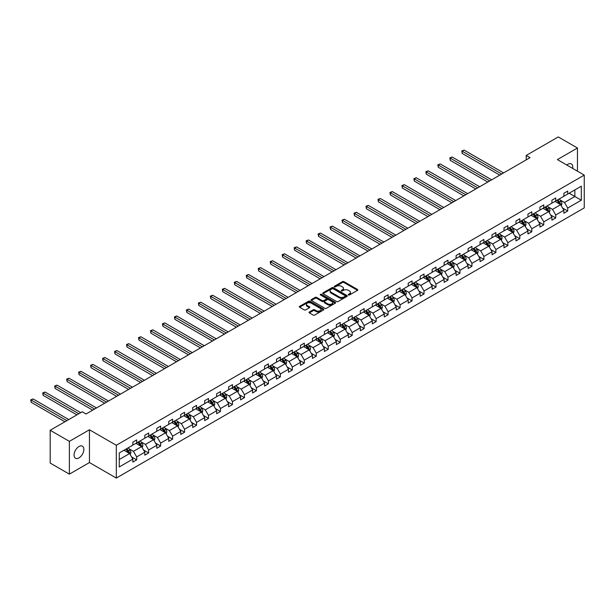 <?xml version="1.0" encoding="UTF-8"?>
<svg xmlns="http://www.w3.org/2000/svg" width="615" height="615" viewBox="0 0 615 615"><rect width="100%" height="100%" fill="white"/><g stroke="black" fill="none" stroke-linecap="round" stroke-linejoin="round"><path stroke-width="0.92" d="M348.459 294.962A0.746 0.431 0 0 0 349.512 294.962L357.515 290.341A1.069 0.615 0 0 0 357.83 289.903A1.069 0.615 0 0 0 357.515 289.473L343.954 281.639A1.069 0.615 0 0 0 342.447 281.639L334.445 286.259A0.746 0.431 0 0 0 335.498 286.874L336.536 286.275A3.406 1.968 0 0 1 341.356 286.275L342.486 286.928A3.406 1.968 0 0 1 343.485 288.32A3.406 1.968 0 0 1 342.486 289.711L341.448 290.311A0.746 0.431 0 0 0 342.501 290.918L343.539 290.318A3.406 1.968 0 0 1 348.359 290.318L349.489 290.972A3.406 1.968 0 0 1 350.489 292.363A3.406 1.968 0 0 1 349.489 293.755L348.459 294.354A0.746 0.431 0 0 0 348.459 294.962L348.459 294.354M78.966 457.883A6.949 4.013 120 0 0 83.502 451.764A6.949 4.013 120 0 0 82.441 446.19A6.949 4.013 120 0 0 78.966 446.536A6.949 4.013 120 0 0 74.423 452.663A6.949 4.013 120 0 0 75.491 458.229A6.949 4.013 120 0 0 78.966 457.883M572.657 168.418A6.949 4.013 120 0 0 571.335 163.928A6.949 4.013 120 0 0 567.86 164.274A6.949 4.013 120 0 0 566.792 165.028M309.376 311.997A1.069 0.615 0 0 0 309.061 312.435A1.069 0.615 0 0 0 309.376 312.874L313.181 315.065A1.069 0.615 0 0 0 314.688 315.065L323.575 309.937A1.069 0.615 0 0 0 323.89 309.499A1.069 0.615 0 0 0 323.575 309.068L310.014 301.235A1.069 0.615 0 0 0 308.507 301.235L299.62 306.37A1.069 0.615 0 0 0 299.305 306.8A1.069 0.615 0 0 0 299.62 307.239L304.217 309.891A1.069 0.615 0 0 0 305.724 309.891L309.529 307.692A1.069 0.615 0 0 0 309.837 307.262A1.069 0.615 0 0 0 309.529 306.824L307.246 305.509A2.852 1.645 0 0 1 306.416 304.348A2.852 1.645 0 0 1 308.169 302.826A2.852 1.645 0 0 1 311.275 303.18L320.207 308.338A2.852 1.645 0 0 1 321.038 309.499A2.852 1.645 0 0 1 319.277 311.021A2.852 1.645 0 0 1 316.171 310.66L314.688 309.806A1.069 0.615 0 0 0 313.181 309.806L309.376 311.997L309.376 312.874L313.181 310.69L313.181 309.806M89.444 429.77L69.372 441.355L50.184 430.277L50.184 463.064L69.372 474.142L89.444 462.557L116.304 478.063L116.304 445.275L89.444 429.77L89.444 462.557M577.454 171.185L577.454 148.015L557.39 159.6L584.25 175.106L116.304 445.275M577.454 148.015L558.266 136.937L526.225 155.434L526.225 159.862M50.184 430.277L82.225 411.773L86.062 413.987L530.061 157.648L526.225 155.434M336.613 301.542A1.069 0.615 0 0 0 338.119 301.542L347.006 296.407A1.069 0.615 0 0 0 347.321 295.976A1.069 0.615 0 0 0 347.006 295.538L333.445 287.712A1.069 0.615 0 0 0 331.939 287.712L323.052 292.84A1.069 0.615 0 0 0 322.737 293.278A1.069 0.615 0 0 0 323.052 293.709L336.613 301.542M320.746 295.123A0.746 0.431 0 0 1 321.507 295.231L321.507 294.339L335.29 302.303A1.069 0.615 0 0 1 335.606 302.734A1.069 0.615 0 0 1 335.29 303.172L326.404 308.307A1.069 0.615 0 0 1 324.897 308.307L311.336 300.474L315.141 298.298L315.141 297.406L311.336 299.605A1.069 0.615 0 0 0 311.021 300.043A1.069 0.615 0 0 0 311.336 300.474L311.336 299.605M315.141 298.298A1.069 0.615 0 0 1 316.648 298.298L316.648 297.406A1.069 0.615 0 0 0 315.141 297.406M316.648 297.406L322.145 300.581A1.069 0.615 0 0 0 323.651 300.581L326.173 299.128A1.069 0.615 0 0 0 326.488 298.69A1.069 0.615 0 0 0 326.173 298.26L320.453 294.954A0.746 0.431 0 0 1 321.507 294.339M69.372 441.355L69.372 474.142M119.256 452.963L132.84 445.122L132.84 442.154L136.684 439.933L136.684 442.908L144.817 438.211L144.817 435.236L148.653 433.022L148.653 435.989L156.787 431.292L156.787 428.324L160.63 426.11L160.63 429.078L168.764 424.381L168.764 421.413L172.6 419.199L172.6 422.167L180.733 417.47L180.733 414.502L184.569 412.288L184.569 415.256L192.71 410.559L192.71 407.591L196.546 405.37L196.546 408.345L204.68 403.648L204.68 400.673L208.516 398.459L208.516 401.426L216.657 396.729L216.657 393.761L220.493 391.547L220.493 394.515L228.626 389.818L228.626 386.85L232.462 384.636L232.462 387.604L240.603 382.907L240.603 379.939L244.439 377.725L244.439 380.693L252.573 375.996L252.573 373.028L256.409 370.807L256.409 373.782L264.55 369.085L264.55 366.11L268.386 363.896L268.386 366.863L276.519 362.166L276.519 359.198L280.355 356.984L280.355 359.952L288.496 355.255L288.496 352.287L292.333 350.073L292.333 353.041L300.466 348.344L300.466 345.376L304.302 343.162L304.302 346.13L312.435 341.433L312.435 338.465L316.279 336.244L316.279 339.219L324.413 334.522L324.413 331.546L328.249 329.332L328.249 332.3L336.382 327.603L336.382 324.635L340.226 322.421L340.226 325.389L348.359 320.692L348.359 317.724L352.195 315.51L352.195 318.478L360.329 313.781L360.329 310.813L364.172 308.599L364.172 311.567L372.306 306.87L372.306 303.902L376.142 301.681L376.142 304.656L384.275 299.959L384.275 296.983L388.111 294.769L388.111 297.737L396.252 293.04L396.252 290.072L400.088 287.858L400.088 290.826L408.222 286.129L408.222 283.161L412.058 280.947L412.058 283.915L420.199 279.218L420.199 276.25L424.035 274.036L424.035 277.004L432.168 272.307L432.168 269.339L436.004 267.118L436.004 270.093L444.145 265.396L444.145 262.421L447.981 260.207L447.981 263.174L456.115 258.477L456.115 255.509L459.951 253.295L459.951 256.263L468.092 251.566L468.092 248.598L471.928 246.384L471.928 249.352L480.061 244.655L480.061 241.687L483.897 239.473L483.897 242.441L492.031 237.744L492.031 234.776L495.875 232.555L495.875 235.53L504.008 230.833L504.008 227.857L507.844 225.643L507.844 228.611L515.977 223.914L515.977 220.946L519.821 218.732L519.821 221.7L527.954 217.003L527.954 214.035L531.791 211.821L531.791 214.789L539.924 210.092L539.924 207.124L543.768 204.91L543.768 207.878L551.901 203.181L551.901 200.213L555.737 197.992L555.737 200.967L563.87 196.27L563.87 193.302L567.707 191.081L567.707 194.048L581.298 186.207L581.298 200.213L567.707 208.054L567.707 211.022L563.87 213.236L563.87 210.268L555.737 214.966L555.737 217.933L551.901 220.155L551.901 217.18L543.768 221.877L543.768 224.852L539.924 227.066L539.924 224.098L531.791 228.795L531.791 231.763L527.954 233.977L527.954 231.009L519.821 235.706L519.821 238.674L515.977 240.888L515.977 237.92L507.844 242.618L507.844 245.585L504.008 247.799L504.008 244.832L495.875 249.529L495.875 252.496L492.031 254.718L492.031 251.743L483.897 256.44L483.897 259.415L480.061 261.629L480.061 258.661L471.928 263.358L471.928 266.326L468.092 268.54L468.092 265.572L459.951 270.269L459.951 273.237L456.115 275.451L456.115 272.483L447.981 277.18L447.981 280.148L444.145 282.362L444.145 279.394L436.004 284.092L436.004 287.059L432.168 289.281L432.168 286.306L424.035 291.003L424.035 293.978L420.199 296.192L420.199 293.224L412.058 297.921L412.058 300.889L408.222 303.103L408.222 300.135L400.088 304.832L400.088 307.8L396.252 310.014L396.252 307.046L388.111 311.743L388.111 314.711L384.275 316.925L384.275 313.957L376.142 318.655L376.142 321.622L372.306 323.844L372.306 320.869L364.172 325.566L364.172 328.541L360.329 330.755L360.329 327.787L352.195 332.484L352.195 335.452L348.359 337.666L348.359 334.698L340.226 339.395L340.226 342.363L336.382 344.577L336.382 341.609L328.249 346.307L328.249 349.274L324.413 351.488L324.413 348.521L316.279 353.218L316.279 356.185L312.435 358.407L312.435 355.432L304.302 360.129L304.302 363.096L300.466 365.318L300.466 362.35L292.333 367.04L292.333 370.015L288.496 372.229L288.496 369.261L280.355 373.958L280.355 376.926L276.519 379.14L276.519 376.172L268.386 380.87L268.386 383.837L264.55 386.051L264.55 383.084L256.409 387.781L256.409 390.748L252.573 392.962L252.573 389.995L244.439 394.692L244.439 397.659L240.603 399.881L240.603 396.906L232.462 401.603L232.462 404.578L228.626 406.792L228.626 403.824L220.493 408.521L220.493 411.489L216.657 413.703L216.657 410.735L208.516 415.433L208.516 418.4L204.68 420.614L204.68 417.647L196.546 422.344L196.546 425.311L192.71 427.525L192.71 424.558L184.569 429.255L184.569 432.222L180.733 434.444L180.733 431.469L172.6 436.166L172.6 439.141L168.764 441.355L168.764 438.387L160.63 443.084L160.63 446.052L156.787 448.266L156.787 445.298L148.653 449.996L148.653 452.963L144.817 455.177L144.817 452.21L136.684 456.907L136.684 459.874L132.84 462.088L132.84 459.121L119.256 466.962L119.256 452.963M116.304 478.063L584.25 207.901L584.25 175.106M135.915 443.346L141.596 446.628L133.455 451.325L129.012 448.758M133.455 451.325L136.684 456.907M141.596 446.628L144.817 452.21M132.84 444.414L133.455 444.768L136.684 442.908M147.884 436.435L153.566 439.717L145.432 444.414L140.989 441.847M145.432 444.414L148.653 449.996M153.566 439.717L156.787 445.298M144.817 437.496L145.432 437.849L148.653 435.989M159.862 429.524L165.543 432.799L157.402 437.496L152.958 434.936M157.402 437.496L160.63 443.084M165.543 432.799L168.764 438.387M156.787 430.585L157.402 430.938L160.63 429.078M171.831 422.613L177.512 425.888L169.379 430.585L164.935 428.025M169.379 430.585L172.6 436.166M177.512 425.888L180.733 431.469M168.764 423.674L169.379 424.027L172.6 422.167M183.808 415.694L189.482 418.976L181.348 423.674L176.905 421.106M181.348 423.674L184.569 429.255M189.482 418.976L192.71 424.558M180.733 416.762L181.348 417.116L184.569 415.256M195.778 408.783L201.459 412.065L193.325 416.762L188.882 414.195M193.325 416.762L196.546 422.344M201.459 412.065L204.68 417.647M192.71 409.851L193.325 410.205L196.546 408.345M207.755 401.872L213.428 405.154L205.295 409.851L200.851 407.284M205.295 409.851L208.516 415.433M213.428 405.154L216.657 410.735M204.68 402.933L205.295 403.286L208.516 401.426M219.724 394.961L225.405 398.236L217.272 402.933L212.828 400.373M217.272 402.933L220.493 408.521M225.405 398.236L228.626 403.824M216.657 396.022L217.272 396.375L220.493 394.515M231.701 388.05L237.375 391.325L229.241 396.022L224.798 393.462M229.241 396.022L232.462 401.603M237.375 391.325L240.603 396.906M228.626 389.111L229.241 389.464L232.462 387.604M243.671 381.131L249.352 384.413L241.218 389.111L236.775 386.543M241.218 389.111L244.439 394.692M249.352 384.413L252.573 389.995M240.603 382.199L241.218 382.553L244.439 380.693M255.64 374.22L261.321 377.502L253.188 382.199L248.744 379.632M253.188 382.199L256.409 387.781M261.321 377.502L264.55 383.084M252.573 375.288L253.188 375.642L256.409 373.782M267.617 367.309L273.298 370.591L265.157 375.288L260.722 372.721M265.157 375.288L268.386 380.87M273.298 370.591L276.519 376.172M264.55 368.37L265.157 368.731L268.386 366.863M279.587 360.398L285.268 363.673L277.134 368.37L272.691 365.81M277.134 368.37L280.355 373.958M285.268 363.673L288.496 369.261M276.519 361.459L277.134 361.812L280.355 359.952M291.564 353.487L297.245 356.762L289.104 361.459L284.668 358.899M289.104 361.459L292.333 367.04M297.245 356.762L300.466 362.35M288.496 354.548L289.104 354.901L292.333 353.041M303.533 346.568L309.214 349.85L301.081 354.548L296.638 351.98M301.081 354.548L304.302 360.129M309.214 349.85L312.435 355.432M300.466 347.636L301.081 347.99L304.302 346.13M315.51 339.657L321.191 342.939L313.05 347.636L308.607 345.069M313.05 347.636L316.279 353.218M321.191 342.939L324.413 348.521M312.435 340.725L313.05 341.079L316.279 339.219M327.48 332.746L333.161 336.028L325.028 340.725L320.584 338.158M325.028 340.725L328.249 346.307M333.161 336.028L336.382 341.609M324.413 333.807L325.028 334.168L328.249 332.3M339.457 325.835L345.138 329.11L336.997 333.807L332.554 331.247M336.997 333.807L340.226 339.395M345.138 329.11L348.359 334.698M336.382 326.896L336.997 327.249L340.226 325.389M351.426 318.924L357.107 322.199L348.974 326.896L344.531 324.336M348.974 326.896L352.195 332.484M357.107 322.199L360.329 327.787M348.359 319.985L348.974 320.338L352.195 318.478M363.404 312.005L369.077 315.287L360.944 319.985L356.5 317.417M360.944 319.985L364.172 325.566M369.077 315.287L372.306 320.869M360.329 313.073L360.944 313.427L364.172 311.567M375.373 305.094L381.054 308.376L372.921 313.073L368.477 310.506M372.921 313.073L376.142 318.655M381.054 308.376L384.275 313.957M372.306 306.162L372.921 306.516L376.142 304.656M387.35 298.183L393.023 301.465L384.89 306.162L380.447 303.595M384.89 306.162L388.111 311.743M393.023 301.465L396.252 307.046M384.275 299.244L384.89 299.605L388.111 297.737M399.32 291.272L405.001 294.547L396.867 299.244L392.424 296.684M396.867 299.244L400.088 304.832M405.001 294.547L408.222 300.135M396.252 292.333L396.867 292.686L400.088 290.826M411.297 284.361L416.97 287.636L408.837 292.333L404.393 289.773M408.837 292.333L412.058 297.921M416.97 287.636L420.199 293.224M408.222 285.421L408.837 285.775L412.058 283.915M423.266 277.45L428.947 280.724L420.814 285.421L416.37 282.854M420.814 285.421L424.035 291.003M428.947 280.724L432.168 286.306M420.199 278.51L420.814 278.864L424.035 277.004M435.236 270.531L440.917 273.813L432.783 278.51L428.34 275.943M432.783 278.51L436.004 284.092M440.917 273.813L444.145 279.394M432.168 271.599L432.783 271.953L436.004 270.093M447.213 263.62L452.894 266.902L444.753 271.599L440.317 269.032M444.753 271.599L447.981 277.18M452.894 266.902L456.115 272.483M444.145 264.681L444.753 265.042L447.981 263.174M459.182 256.709L464.863 259.984L456.73 264.681L452.286 262.121M456.73 264.681L459.951 270.269M464.863 259.984L468.092 265.572M456.115 257.77L456.73 258.123L459.951 256.263M471.159 249.798L476.84 253.073L468.699 257.77L464.264 255.21M468.699 257.77L471.928 263.358M476.84 253.073L480.061 258.661M468.092 250.859L468.699 251.212L471.928 249.352M483.129 242.887L488.81 246.161L480.676 250.859L476.233 248.291M480.676 250.859L483.897 256.44M488.81 246.161L492.031 251.743M480.061 243.947L480.676 244.301L483.897 242.441M495.106 235.968L500.787 239.25L492.646 243.947L488.21 241.38M492.646 243.947L495.875 249.529M500.787 239.25L504.008 244.832M492.031 237.036L492.646 237.39L495.875 235.53M507.075 229.057L512.756 232.339L504.623 237.036L500.18 234.469M504.623 237.036L507.844 242.618M512.756 232.339L515.977 237.92M504.008 230.118L504.623 230.479L507.844 228.611M519.052 222.146L524.733 225.421L516.592 230.118L512.149 227.558M516.592 230.118L519.821 235.706M524.733 225.421L527.954 231.009M515.977 223.207L516.592 223.56L519.821 221.7M531.022 215.235L536.703 218.51L528.569 223.207L524.126 220.647M528.569 223.207L531.791 228.795M536.703 218.51L539.924 224.098M527.954 216.296L528.569 216.649L531.791 214.789M542.999 208.324L548.68 211.598L540.539 216.296L536.096 213.728M540.539 216.296L543.768 221.877M548.68 211.598L551.901 217.18M539.924 209.384L540.539 209.738L543.768 207.878M554.968 201.405L560.649 204.687L552.516 209.384L548.073 206.817M552.516 209.384L555.737 214.966M560.649 204.687L563.87 210.268M551.901 202.473L552.516 202.827L555.737 200.967M569.167 193.21L574.848 196.493L564.485 202.473L560.042 199.906M564.485 202.473L567.707 208.054M581.298 200.213L574.848 196.493L574.848 189.927L581.298 186.207M563.87 195.555L564.485 195.916L567.707 194.048M119.256 459.52L129.619 453.539L123.938 450.257M129.619 453.539L132.84 459.121M562.61 208.078L567.707 211.022M550.633 214.989L555.737 217.933M538.663 221.9L543.768 224.852M526.686 228.811L531.791 231.763M514.717 235.73L519.821 238.674M502.739 242.641L507.844 245.585M490.77 249.552L495.875 252.496M478.793 256.463L483.897 259.415M466.823 263.374L471.928 266.326M454.846 270.293L459.951 273.237M442.877 277.204L447.981 280.148M430.9 284.115L436.004 287.059M418.93 291.026L424.035 293.978M406.953 297.937L412.058 300.889M394.984 304.856L400.088 307.8M383.014 311.767L388.111 314.711M371.037 318.678L376.142 321.622M359.068 325.589L364.172 328.541M347.091 332.5L352.195 335.452M335.121 339.418L340.226 342.363M323.144 346.33L328.249 349.274M311.175 353.241L316.279 356.185M299.197 360.152L304.302 363.096M287.228 367.063L292.333 370.015M275.251 373.982L280.355 376.926M263.282 380.893L268.386 383.837M251.304 387.804L256.409 390.748M239.335 394.715L244.439 397.659M227.358 401.626L232.462 404.578M215.388 408.545L220.493 411.489M203.419 415.456L208.516 418.4M191.442 422.367L196.546 425.311M179.472 429.278L184.569 432.222M167.495 436.189L172.6 439.141M155.526 443.108L160.63 446.052M143.549 450.019L148.653 452.963M131.579 456.93L136.684 459.874M348.751 295.069L349.489 294.639A3.406 1.968 0 0 0 350.489 293.247L350.489 292.363M343.485 288.32L343.485 289.204A3.406 1.968 0 0 1 342.486 290.595L341.748 291.018M357.515 289.473L357.515 290.341L343.954 282.531A1.069 0.615 0 0 0 342.447 282.531L334.745 286.974M346.991 296.415L333.445 288.596A1.069 0.615 0 0 0 331.939 288.596L323.067 293.716L323.052 292.84M345.123 296.276A0.746 0.431 0 0 0 345.123 295.669L333.222 288.796A0.746 0.431 0 0 0 332.161 288.796L331.07 289.427A3.406 1.968 0 0 0 330.071 290.818A3.406 1.968 0 0 0 331.07 292.21L339.211 296.907A3.406 1.968 0 0 0 344.031 296.907L345.123 296.276L345.123 297.16A0.746 0.431 0 0 0 345.338 296.861L345.338 295.976M330.071 290.818L330.071 291.702A3.406 1.968 0 0 0 331.07 293.094L331.07 292.21M345.123 297.16L344.031 297.791A3.406 1.968 0 0 1 339.211 297.791L331.07 293.094M316.648 298.298L322.145 301.473A1.069 0.615 0 0 0 323.651 301.473L326.173 300.012A1.069 0.615 0 0 0 326.488 299.574L326.488 298.69M321.507 295.231L335.275 303.18M327.849 303.879A2.852 1.645 0 0 0 330.955 304.233A2.852 1.645 0 0 0 332.715 302.711A2.852 1.645 0 0 0 331.885 301.55L328.741 299.736A1.069 0.615 0 0 0 327.234 299.736L324.705 301.189A1.069 0.615 0 0 0 324.397 301.627A1.069 0.615 0 0 0 324.705 302.065L327.849 303.879L327.849 304.763A2.852 1.645 0 0 0 330.955 305.125A2.852 1.645 0 0 0 332.715 303.602L332.715 302.711M324.397 301.627L324.397 302.511A1.069 0.615 0 0 0 324.705 302.949L324.705 302.065M327.849 304.763L324.705 302.949M321.038 309.499L321.038 310.383A2.852 1.645 0 0 1 319.277 311.905A2.852 1.645 0 0 1 316.171 311.551L314.688 310.69A1.069 0.615 0 0 0 313.181 310.69M306.416 304.348L306.416 305.232A2.852 1.645 0 0 0 307.246 306.393L307.246 305.509M309.514 307.7L307.246 306.393M323.559 309.945L310.014 302.119A1.069 0.615 0 0 0 308.507 302.119L299.636 307.246L299.62 306.37M561.234 205.694L561.941 203.657A2.875 1.661 -120 0 0 561.018 201.213L559.296 198.906M556.206 202.12L555.46 201.128M503.624 172.915L464.117 150.106L462.203 151.213L462.203 153.435L499.787 175.129M560.227 204.441L560.388 203.78A2.875 1.661 -120 0 0 559.565 202.051L557.836 199.752M557.121 200.167L559.012 202.696A1.468 0.846 60 0 1 559.281 203.142L560.388 203.78M556.921 200.282L558.643 202.581A2.875 1.661 60 0 1 559.358 203.942M462.203 153.435L461.78 150.975L501.702 174.022M461.78 150.975L464.117 150.106M549.257 212.613L549.964 210.568A2.875 1.661 -120 0 0 549.049 208.124L547.327 205.825M544.237 209.031L543.483 208.039M491.654 179.826L452.148 157.017L450.226 158.132L450.226 160.346L487.81 182.04M548.249 211.352L548.411 210.691A2.875 1.661 -120 0 0 547.588 208.962L545.866 206.663M545.144 207.078L547.043 209.607A1.468 0.846 60 0 1 547.312 210.053L548.411 210.691M544.944 207.194L546.666 209.492A2.875 1.661 60 0 1 547.388 210.853M450.226 160.346L449.803 157.886L489.732 180.933M449.803 157.886L452.148 157.017M537.287 219.524L537.994 217.487A2.875 1.661 -120 0 0 537.072 215.035L535.35 212.736M532.259 215.95L531.514 214.95M479.677 186.737L440.171 163.936L438.257 165.043L438.257 167.257L475.841 188.959M536.28 218.264L536.441 217.602A2.875 1.661 -120 0 0 535.619 215.873L533.889 213.574M533.174 213.989L535.065 216.526A1.468 0.846 60 0 1 535.334 216.972L536.441 217.602M532.974 214.105L534.696 216.411A2.875 1.661 60 0 1 535.411 217.764M438.257 167.257L437.834 164.797L477.755 187.852M437.834 164.797L440.171 163.936M525.31 226.435L526.017 224.398A2.875 1.661 -120 0 0 525.102 221.946L523.38 219.647M520.29 222.861L519.544 221.861M467.707 193.656L428.201 170.847L426.28 171.954L426.28 174.168L463.864 195.87M524.303 225.182L524.464 224.521A2.875 1.661 -120 0 0 523.642 222.791L521.92 220.485M521.197 220.908L523.096 223.437A1.468 0.846 60 0 1 523.365 223.883L524.464 224.521M520.997 221.023L522.719 223.322A2.875 1.661 60 0 1 523.442 224.683M426.28 174.168L425.857 171.708L465.786 194.763M425.857 171.708L428.201 170.847M513.341 233.346L514.048 231.309A2.875 1.661 -120 0 0 513.125 228.857L511.403 226.558M508.313 229.772L507.567 228.772M455.73 200.567L416.232 177.758L414.31 178.865L414.31 181.079L451.894 202.781M512.333 232.093L512.495 231.432A2.875 1.661 -120 0 0 511.672 229.703L509.95 227.404M509.228 227.819L511.127 230.348A1.468 0.846 60 0 1 511.388 230.794L512.495 231.432M509.028 227.934L510.75 230.233A2.875 1.661 60 0 1 511.465 231.594M414.31 181.079L413.887 178.619L453.816 201.674M413.887 178.619L416.232 177.758M501.371 240.257L502.071 238.22A2.875 1.661 -120 0 0 501.156 235.776L499.434 233.469M496.343 236.683L495.598 235.691M443.761 207.478L404.255 184.669L402.333 185.776L402.333 187.998L439.917 209.692M499.603 238.874L500.518 238.343A2.875 1.661 -120 0 0 499.695 236.614L497.973 234.315M497.251 234.73L499.149 237.259A1.468 0.846 60 0 1 499.418 237.705L500.518 238.343M497.051 234.845L498.773 237.144A2.875 1.661 60 0 1 499.495 238.505M402.333 187.998L401.918 185.538L441.839 208.585M401.918 185.538L404.255 184.669M489.394 247.176L490.101 245.131A2.875 1.661 -120 0 0 489.179 242.687L487.457 240.388M484.366 243.594L483.621 242.602M431.784 214.389L392.285 191.58L390.364 192.695L390.364 194.909L427.948 216.603M488.387 245.915L488.548 245.254A2.875 1.661 -120 0 0 487.726 243.525L486.004 241.226M485.281 241.641L487.18 244.17A1.468 0.846 60 0 1 487.441 244.616L488.548 245.254M485.081 241.757L486.803 244.055A2.875 1.661 60 0 1 487.518 245.416M390.364 194.909L389.941 192.449L429.87 215.496M389.941 192.449L392.285 191.58M477.425 254.087L478.124 252.05A2.875 1.661 -120 0 0 477.209 249.598L475.487 247.299M472.397 250.513L471.651 249.513M419.814 221.3L380.308 198.499L378.394 199.606L378.394 201.82L415.978 223.522M475.656 252.704L476.571 252.165A2.875 1.661 -120 0 0 475.749 250.436L474.027 248.137M473.304 248.552L475.203 251.089A1.468 0.846 60 0 1 475.472 251.535L476.571 252.165M473.104 248.668L474.826 250.974A2.875 1.661 60 0 1 475.549 252.327M378.394 201.82L377.971 199.36L417.893 222.415M377.971 199.36L380.308 198.499M465.447 260.998L466.155 258.961A2.875 1.661 -120 0 0 465.24 256.509L463.51 254.21M460.42 257.424L459.674 256.424M407.837 228.219L368.339 205.41L366.417 206.517L366.417 208.731L404.001 230.433M464.44 259.745L464.602 259.084A2.875 1.661 -120 0 0 463.779 257.354L462.057 255.048M461.335 255.471L463.233 258A1.468 0.846 60 0 1 463.495 258.446L464.602 259.084M461.135 255.586L462.857 257.885A2.875 1.661 60 0 1 463.572 259.238M366.417 208.731L365.994 206.271L405.923 229.326M365.994 206.271L368.339 205.41M453.478 267.909L454.178 265.872A2.875 1.661 -120 0 0 453.263 263.42L451.541 261.121M448.45 264.335L447.705 263.335M395.868 235.13L356.362 212.321L354.448 213.428L354.448 215.642L392.032 237.344M451.71 266.526L452.625 265.995A2.875 1.661 -120 0 0 451.802 264.266L450.08 261.967M449.357 262.382L451.256 264.911A1.468 0.846 60 0 1 451.525 265.357L452.625 265.995M449.158 262.497L450.887 264.796A2.875 1.661 60 0 1 451.602 266.157M354.448 215.642L354.025 213.182L393.946 236.237M354.025 213.182L356.362 212.321M441.501 274.82L442.208 272.783A2.875 1.661 -120 0 0 441.293 270.339L439.564 268.032M436.473 271.246L435.727 270.246M383.891 242.041L344.392 219.232L342.47 220.339L342.47 222.561L380.055 244.255M440.494 273.567L440.655 272.906A2.875 1.661 -120 0 0 439.833 271.177L438.111 268.878M437.388 269.293L439.287 271.822A1.468 0.846 60 0 1 439.548 272.268L440.655 272.906M437.188 269.408L438.91 271.707A2.875 1.661 60 0 1 439.625 273.068M342.47 222.561L342.048 220.101L381.977 243.148M342.048 220.101L344.392 219.232M429.531 281.732L430.239 279.694A2.875 1.661 -120 0 0 429.316 277.25L427.594 274.943M424.504 278.157L423.758 277.165M371.921 248.952L332.415 226.143L330.501 227.258L330.501 229.472L368.085 251.166M428.524 280.478L428.686 279.817A2.875 1.661 -120 0 0 427.856 278.088L426.134 275.789M425.419 276.204L427.31 278.733A1.468 0.846 60 0 1 427.579 279.179L428.686 279.817M425.211 276.32L426.941 278.618A2.875 1.661 60 0 1 427.656 279.979M330.501 229.472L330.078 227.012L369.999 250.059M330.078 227.012L332.415 226.143M417.554 288.65L418.262 286.613A2.875 1.661 -120 0 0 417.347 284.161L415.617 281.862M412.527 285.076L411.781 284.076M359.944 255.863L320.446 233.062L318.524 234.169L318.524 236.383L356.108 258.085M416.547 287.389L416.709 286.728A2.875 1.661 -120 0 0 415.886 284.999L414.164 282.7M413.441 283.115L415.34 285.652A1.468 0.846 60 0 1 415.602 286.098L416.709 286.728M413.242 283.231L414.964 285.537A2.875 1.661 60 0 1 415.679 286.89M318.524 236.383L318.101 233.923L358.03 256.97M318.101 233.923L320.446 233.062M405.585 295.561L406.292 293.524A2.875 1.661 -120 0 0 405.37 291.072L403.648 288.773M400.557 291.987L399.812 290.987M347.975 262.782L308.469 239.973L306.554 241.08L306.554 243.294L344.139 264.996M404.578 294.308L404.739 293.647A2.875 1.661 -120 0 0 403.909 291.917L402.187 289.611M401.472 290.034L403.363 292.563A1.468 0.846 60 0 1 403.632 293.009L404.739 293.647M401.272 290.149L402.994 292.448A2.875 1.661 60 0 1 403.709 293.801M306.554 243.294L306.132 240.834L346.053 263.889M306.132 240.834L308.469 239.973M393.608 302.472L394.315 300.435A2.875 1.661 -120 0 0 393.4 297.983L391.678 295.684M388.588 298.898L387.834 297.898M335.998 269.693L296.499 246.884L294.577 247.991L294.577 250.205L332.161 271.907M392.601 301.219L392.762 300.558A2.875 1.661 -120 0 0 391.94 298.829L390.218 296.53M389.495 296.945L391.394 299.474A1.468 0.846 60 0 1 391.655 299.92L392.762 300.558M389.295 297.06L391.017 299.359A2.875 1.661 60 0 1 391.732 300.72M294.577 250.205L294.154 247.745L334.083 270.8M294.154 247.745L296.499 246.884M381.638 309.383L382.346 307.346A2.875 1.661 -120 0 0 381.423 304.894L379.701 302.595M376.611 305.809L375.865 304.809M324.028 276.604L284.522 253.795L282.608 254.902L282.608 257.124L320.192 278.818M380.631 308.13L380.793 307.469A2.875 1.661 -120 0 0 379.97 305.74L378.24 303.441M377.525 303.856L379.417 306.385A1.468 0.846 60 0 1 379.686 306.831L380.793 307.469M377.326 303.971L379.048 306.27A2.875 1.661 60 0 1 379.763 307.631M282.608 257.124L282.185 254.664L322.106 277.711M282.185 254.664L284.522 253.795M369.661 316.295L370.368 314.257A2.875 1.661 -120 0 0 369.454 311.813L367.732 309.506M364.641 312.72L363.888 311.728M312.051 283.515L272.553 260.706L270.631 261.821L270.631 264.035L308.215 285.729M368.654 315.041L368.815 314.38A2.875 1.661 -120 0 0 367.993 312.651L366.271 310.352M365.548 310.767L367.447 313.296A1.468 0.846 60 0 1 367.716 313.742L368.815 314.38M365.348 310.882L367.07 313.181A2.875 1.661 60 0 1 367.793 314.542M270.631 264.035L270.208 261.575L310.137 284.622M270.208 261.575L272.553 260.706M357.692 323.213L358.399 321.168A2.875 1.661 -120 0 0 357.476 318.724L355.754 316.425M352.664 319.639L351.918 318.639M300.082 290.426L260.575 267.625L258.661 268.732L258.661 270.946L296.246 292.648M356.685 321.953L356.846 321.291A2.875 1.661 -120 0 0 356.024 319.562L354.294 317.263M353.579 317.678L355.47 320.215A1.468 0.846 60 0 1 355.739 320.661L356.846 321.291M353.379 317.794L355.101 320.1A2.875 1.661 60 0 1 355.816 321.453M258.661 270.946L258.239 268.486L298.16 291.533M258.239 268.486L260.575 267.625M345.715 330.124L346.422 328.087A2.875 1.661 -120 0 0 345.507 325.635L343.785 323.336M340.695 326.55L339.941 325.55M288.112 297.345L248.606 274.536L246.684 275.643L246.684 277.857L284.268 299.559M344.707 328.871L344.869 328.21A2.875 1.661 -120 0 0 344.046 326.48L342.324 324.174M341.602 324.597L343.501 327.126A1.468 0.846 60 0 1 343.77 327.572L344.869 328.21M341.402 324.712L343.124 327.011A2.875 1.661 60 0 1 343.846 328.364M246.684 277.857L246.261 275.397L286.19 298.452M246.261 275.397L248.606 274.536M333.745 337.035L334.452 334.998A2.875 1.661 -120 0 0 333.53 332.546L331.808 330.247M328.718 333.461L327.972 332.461M276.135 304.256L236.629 281.447L234.715 282.554L234.715 284.768L272.299 306.47M332.738 335.782L332.9 335.121A2.875 1.661 -120 0 0 332.077 333.392L330.355 331.093M329.632 331.508L331.523 334.037A1.468 0.846 60 0 1 331.793 334.483L332.9 335.121M329.432 331.623L331.154 333.922A2.875 1.661 60 0 1 331.869 335.283M234.715 284.768L234.292 282.308L274.213 305.363M234.292 282.308L236.629 281.447M321.768 343.946L322.475 341.909A2.875 1.661 -120 0 0 321.56 339.457L319.838 337.158M316.748 340.372L316.002 339.372M264.166 311.167L224.66 288.358L222.738 289.465L222.738 291.687L260.322 313.381M320.761 342.693L320.922 342.032A2.875 1.661 -120 0 0 320.1 340.303L318.378 338.004M317.655 338.419L319.554 340.948A1.468 0.846 60 0 1 319.823 341.394L320.922 342.032M317.455 338.534L319.177 340.833A2.875 1.661 60 0 1 319.9 342.194M222.738 291.687L222.322 289.227L262.244 312.274M222.322 289.227L224.66 288.358M309.799 350.858L310.506 348.82A2.875 1.661 -120 0 0 309.583 346.376L307.861 344.069M304.771 347.283L304.025 346.291M252.188 318.078L212.69 295.269L210.768 296.384L210.768 298.598L248.352 320.292M308.792 349.604L308.953 348.943A2.875 1.661 -120 0 0 308.13 347.214L306.408 344.915M305.686 345.33L307.585 347.859A1.468 0.846 60 0 1 307.846 348.305L308.953 348.943M305.486 345.446L307.208 347.744A2.875 1.661 60 0 1 307.923 349.105M210.768 298.598L210.345 296.138L250.274 319.185M210.345 296.138L212.69 295.269M297.829 357.776L298.529 355.731A2.875 1.661 -120 0 0 297.614 353.287L295.892 350.988M292.802 354.202L292.056 353.202M240.219 324.989L200.713 302.188L198.791 303.295L198.791 305.509L236.375 327.211M296.061 356.393L296.976 355.854A2.875 1.661 -120 0 0 296.153 354.125L294.431 351.826M293.709 352.241L295.607 354.778A1.468 0.846 60 0 1 295.877 355.216L296.976 355.854M293.509 352.357L295.231 354.663A2.875 1.661 60 0 1 295.953 356.016M198.791 305.509L198.376 303.049L238.297 326.096M198.376 303.049L200.713 302.188M285.852 364.687L286.559 362.65A2.875 1.661 -120 0 0 285.637 360.198L283.915 357.899M280.824 361.113L280.079 360.113M228.242 331.908L188.744 309.099L186.822 310.206L186.822 312.42L224.406 334.122M284.845 363.434L285.006 362.773A2.875 1.661 -120 0 0 284.184 361.043L282.462 358.737M281.739 359.152L283.638 361.689A1.468 0.846 60 0 1 283.899 362.135L285.006 362.773M281.539 359.275L283.261 361.574A2.875 1.661 60 0 1 283.976 362.927M186.822 312.42L186.399 309.96L226.328 333.015M186.399 309.96L188.744 309.099M273.883 371.598L274.582 369.561A2.875 1.661 -120 0 0 273.667 367.109L271.945 364.81M268.855 368.024L268.109 367.024M216.272 338.819L176.766 316.01L174.852 317.117L174.852 319.331L212.436 341.033M272.114 370.215L273.029 369.684A2.875 1.661 -120 0 0 272.207 367.954L270.485 365.656M269.762 366.071L271.661 368.6A1.468 0.846 60 0 1 271.93 369.046L273.029 369.684M269.562 366.186L271.292 368.485A2.875 1.661 60 0 1 272.007 369.846M174.852 319.331L174.429 316.871L214.351 339.926M174.429 316.871L176.766 316.01M261.905 378.509L262.613 376.472A2.875 1.661 -120 0 0 261.698 374.02L259.968 371.721M256.878 374.935L256.132 373.935M204.295 345.73L164.797 322.921L162.875 324.028L162.875 326.25L200.459 347.944M260.898 377.256L261.06 376.595A2.875 1.661 -120 0 0 260.237 374.866L258.515 372.567M257.793 372.982L259.691 375.511A1.468 0.846 60 0 1 259.953 375.957L261.06 376.595M257.593 373.097L259.315 375.396A2.875 1.661 60 0 1 260.03 376.757M162.875 326.25L162.452 323.79L202.381 346.837M162.452 323.79L164.797 322.921M249.936 385.421L250.636 383.383A2.875 1.661 -120 0 0 249.721 380.939L247.999 378.632M244.908 381.846L244.163 380.854M192.326 352.641L152.82 329.832L150.906 330.947L150.906 333.161L188.49 354.855M248.929 384.167L249.083 383.506A2.875 1.661 -120 0 0 248.26 381.777L246.538 379.478M245.823 379.893L247.714 382.422A1.468 0.846 60 0 1 247.983 382.868L249.083 383.506M245.616 380.009L247.345 382.307A2.875 1.661 60 0 1 248.06 383.668M150.906 333.161L150.483 330.701L190.404 353.748M150.483 330.701L152.82 329.832M237.959 392.339L238.666 390.294A2.875 1.661 -120 0 0 237.751 387.85L236.022 385.551M232.931 388.765L232.186 387.765M180.349 359.552L140.85 336.751L138.929 337.858L138.929 340.072L176.513 361.774M236.952 391.079L237.113 390.417A2.875 1.661 -120 0 0 236.291 388.688L234.569 386.389M233.846 386.804L235.745 389.341A1.468 0.846 60 0 1 236.006 389.779L237.113 390.417M233.646 386.92L235.368 389.226A2.875 1.661 60 0 1 236.083 390.579M138.929 340.072L138.506 337.612L178.435 360.659M138.506 337.612L140.85 336.751M225.989 399.25L226.697 397.213A2.875 1.661 -120 0 0 225.774 394.761L224.052 392.462M220.962 395.676L220.216 394.676M168.379 366.471L128.873 343.662L126.959 344.769L126.959 346.983L164.543 368.685M224.221 397.867L225.144 397.336A2.875 1.661 -120 0 0 224.314 395.606L222.592 393.3M221.877 393.715L223.768 396.252A1.468 0.846 60 0 1 224.037 396.698L225.144 397.336M221.669 393.838L223.399 396.137A2.875 1.661 60 0 1 224.114 397.49M126.959 346.983L126.536 344.523L166.457 367.578M126.536 344.523L128.873 343.662M214.012 406.161L214.72 404.124A2.875 1.661 -120 0 0 213.805 401.672L212.083 399.373M208.992 402.587L208.239 401.587M156.402 373.382L116.904 350.573L114.982 351.68L114.982 353.894L152.566 375.596M213.005 404.908L213.167 404.247A2.875 1.661 -120 0 0 212.344 402.518L210.622 400.219M209.9 400.634L211.798 403.163A1.468 0.846 60 0 1 212.06 403.609L213.167 404.247M209.7 400.749L211.422 403.048A2.875 1.661 60 0 1 212.137 404.409M114.982 353.894L114.559 351.434L154.488 374.489M114.559 351.434L116.904 350.573M202.043 413.072L202.75 411.035A2.875 1.661 -120 0 0 201.828 408.583L200.106 406.284M197.015 409.498L196.27 408.498M144.433 380.293L104.927 357.484L103.013 358.591L103.013 360.805L140.597 382.507M201.036 411.819L201.197 411.158A2.875 1.661 -120 0 0 200.375 409.429L198.645 407.13M197.93 407.545L199.821 410.074A1.468 0.846 60 0 1 200.09 410.52L201.197 411.158M197.73 407.66L199.452 409.959A2.875 1.661 60 0 1 200.167 411.32M103.013 360.805L102.59 358.353L142.511 381.4M102.59 358.353L104.927 357.484M190.066 419.984L190.773 417.946A2.875 1.661 -120 0 0 189.858 415.502L188.136 413.195M185.046 416.409L184.292 415.417M132.456 387.204L92.957 364.395L91.035 365.502L91.035 367.724L128.62 389.418M189.059 418.73L189.22 418.069A2.875 1.661 -120 0 0 188.398 416.34L186.676 414.041M185.953 414.456L187.852 416.985A1.468 0.846 60 0 1 188.113 417.431L189.22 418.069M185.753 414.572L187.475 416.87A2.875 1.661 60 0 1 188.19 418.231M91.035 367.724L90.613 365.264L130.541 388.311M90.613 365.264L92.957 364.395M178.096 426.902L178.804 424.857A2.875 1.661 -120 0 0 177.881 422.413L176.159 420.114M173.069 423.328L172.323 422.328M120.486 394.115L80.98 371.314L79.066 372.421L79.066 374.635L116.65 396.337M177.089 425.642L177.251 424.98A2.875 1.661 -120 0 0 176.428 423.251L174.698 420.952M173.983 421.367L175.875 423.904A1.468 0.846 60 0 1 176.144 424.342L177.251 424.98M173.784 421.483L175.506 423.789A2.875 1.661 60 0 1 176.221 425.142M79.066 374.635L78.643 372.175L118.564 395.222M78.643 372.175L80.98 371.314M166.119 433.813L166.826 431.776A2.875 1.661 -120 0 0 165.912 429.324L164.19 427.025M161.099 430.239L160.346 429.239M108.517 401.034L69.011 378.225L67.089 379.332L67.089 381.546L104.673 403.248M165.112 432.553L165.274 431.899A2.875 1.661 -120 0 0 164.451 430.169L162.729 427.863M162.006 428.278L163.905 430.815A1.468 0.846 60 0 1 164.174 431.261L165.274 431.899M161.806 428.401L163.529 430.7A2.875 1.661 60 0 1 164.251 432.053M67.089 381.546L66.666 379.086L106.595 402.141M66.666 379.086L69.011 378.225M154.15 440.724L154.857 438.687A2.875 1.661 -120 0 0 153.935 436.235L152.213 433.936M149.122 437.15L148.376 436.15M96.54 407.945L57.034 385.136L55.119 386.243L55.119 388.457L92.704 410.159M153.143 439.471L153.304 438.81A2.875 1.661 -120 0 0 152.482 437.08L150.752 434.782M150.037 435.197L151.928 437.726A1.468 0.846 60 0 1 152.197 438.172L153.304 438.81M149.837 435.312L151.559 437.611A2.875 1.661 60 0 1 152.274 438.972M55.119 388.457L54.697 385.997L94.618 409.052M54.697 385.997L57.034 385.136M142.173 447.635L142.88 445.598A2.875 1.661 -120 0 0 141.965 443.146L140.243 440.847M137.153 444.061L136.407 443.061M80.726 412.642L45.064 392.047L43.142 393.154L43.142 395.368L76.89 414.856M141.166 446.382L141.327 445.721A2.875 1.661 -120 0 0 140.504 443.992L138.782 441.693M138.06 442.108L139.959 444.637A1.468 0.846 60 0 1 140.228 445.083L141.327 445.721M137.86 442.223L139.582 444.522A2.875 1.661 60 0 1 140.305 445.883M43.142 395.368L42.719 392.916L78.812 413.749M42.719 392.916L45.064 392.047M130.203 454.546L130.91 452.509A2.875 1.661 -120 0 0 129.988 450.065L128.266 447.758M125.176 450.972L124.43 449.98M68.757 419.553L33.095 398.958L31.173 400.065L31.173 402.287L64.921 421.767M129.196 453.293L129.358 452.632A2.875 1.661 -120 0 0 128.535 450.903L126.813 448.604M126.09 449.019L127.981 451.548A1.468 0.846 60 0 1 128.251 451.994L129.358 452.632M125.891 449.135L127.613 451.433A2.875 1.661 60 0 1 128.327 452.794M31.173 402.287L30.75 399.827L66.835 420.66M30.75 399.827L33.095 398.958M349.489 294.639L349.489 293.755M341.448 290.918L341.448 290.311M342.486 290.595L342.486 289.711M334.445 286.874L334.445 286.259M342.447 282.531L342.447 281.639M343.954 282.531L343.954 281.639M331.939 288.596L331.939 287.712M333.445 288.596L333.445 287.712M347.006 296.407L347.006 295.538M339.211 297.791L339.211 296.907M344.031 297.791L344.031 296.907M322.145 301.473L322.145 300.581M323.651 301.473L323.651 300.581M326.173 300.012L326.173 299.128M335.29 303.172L335.29 302.303M314.688 310.69L314.688 309.806M316.171 311.551L316.171 310.66M309.529 307.692L309.529 306.824M308.507 302.119L308.507 301.235M310.014 302.119L310.014 301.235M323.575 309.937L323.575 309.068M560.442 204.564L561.918 203.711M559.565 202.051L561.018 201.213M557.82 203.058L558.643 202.581M548.472 211.483L549.948 210.63M547.588 208.962L549.049 208.124M545.851 209.969L546.666 209.492M536.495 218.394L537.971 217.541M535.619 215.873L537.072 215.035M533.874 216.88L534.696 216.411M524.526 225.305L526.002 224.452M523.642 222.791L525.102 221.946M521.904 223.791L522.719 223.322M512.549 232.216L514.025 231.363M511.672 229.703L513.125 228.857M509.935 230.702L510.75 230.233M500.579 239.127L502.055 238.274M499.695 236.614L501.156 235.776M497.958 237.621L498.773 237.144M488.602 246.046L490.078 245.193M487.726 243.525L489.179 242.687M485.988 244.532L486.803 244.055M476.633 252.957L478.109 252.104M475.749 250.436L477.209 249.598M474.011 251.443L474.826 250.974M464.656 259.868L466.132 259.015M463.779 257.354L465.24 256.509M462.042 258.354L462.857 257.885M452.686 266.779L454.162 265.926M451.802 264.266L453.263 263.42M450.065 265.265L450.887 264.796M440.709 273.69L442.193 272.837M439.833 271.177L441.293 270.339M438.095 272.184L438.91 271.707M428.74 280.609L430.216 279.756M427.856 278.088L429.316 277.25M426.118 279.095L426.941 278.618M416.762 287.52L418.246 286.667M415.886 284.999L417.347 284.161M414.149 286.006L414.964 285.537M404.793 294.431L406.269 293.578M403.909 291.917L405.37 291.072M402.172 292.917L402.994 292.448M392.816 301.342L394.3 300.489M391.94 298.829L393.4 297.983M390.202 299.828L391.017 299.359M380.846 308.253L382.322 307.4M379.97 305.74L381.423 304.894M378.225 306.747L379.048 306.27M368.877 315.164L370.353 314.319M367.993 312.651L369.454 311.813M366.256 313.658L367.07 313.181M356.9 322.083L358.376 321.23M356.024 319.562L357.476 318.724M354.278 320.569L355.101 320.1M344.93 328.994L346.406 328.141M344.046 326.48L345.507 325.635M342.309 327.48L343.124 327.011M332.953 335.905L334.429 335.052M332.077 333.392L333.53 332.546M330.332 334.391L331.154 333.922M320.984 342.816L322.46 341.963M320.1 340.303L321.56 339.457M318.362 341.31L319.177 340.833M309.007 349.727L310.483 348.882M308.13 347.214L309.583 346.376M306.393 348.221L307.208 347.744M297.037 356.646L298.513 355.793M296.153 354.125L297.614 353.287M294.416 355.132L295.231 354.663M285.06 363.557L286.536 362.704M284.184 361.043L285.637 360.198M282.446 362.043L283.261 361.574M273.091 370.468L274.567 369.615M272.207 367.954L273.667 367.109M270.469 368.954L271.292 368.485M261.114 377.379L262.59 376.526M260.237 374.866L261.698 374.02M258.5 375.873L259.315 375.396M249.144 384.29L250.62 383.437M248.26 381.777L249.721 380.939M246.523 382.784L247.345 382.307M237.167 391.209L238.651 390.356M236.291 388.688L237.751 387.85M234.553 389.695L235.368 389.226M225.198 398.12L226.674 397.267M224.314 395.606L225.774 394.761M222.576 396.606L223.399 396.137M213.221 405.031L214.704 404.178M212.344 402.518L213.805 401.672M210.607 403.517L211.422 403.048M201.251 411.942L202.727 411.089M200.375 409.429L201.828 408.583M198.63 410.436L199.452 409.959M189.274 418.853L190.758 418M188.398 416.34L189.858 415.502M186.66 417.347L187.475 416.87M177.304 425.772L178.781 424.919M176.428 423.251L177.881 422.413M174.683 424.258L175.506 423.789M165.335 432.683L166.811 431.83M164.451 430.169L165.912 429.324M162.714 431.169L163.529 430.7M153.358 439.594L154.834 438.741M152.482 437.08L153.935 436.235M150.737 438.08L151.559 437.611M141.388 446.505L142.865 445.652M140.504 443.992L141.965 443.146M138.767 444.999L139.582 444.522M129.411 453.416L130.887 452.563M128.535 450.903L129.988 450.065M126.79 451.91L127.613 451.433"/></g></svg>
